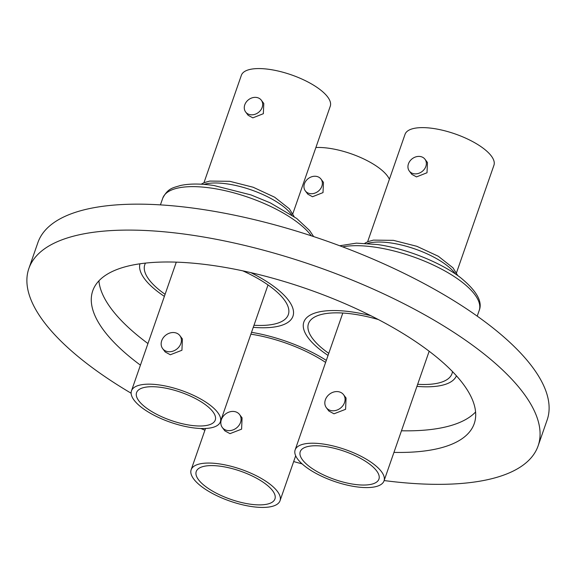 <?xml version="1.0" encoding="UTF-8"?>
<svg xmlns="http://www.w3.org/2000/svg" width="576" height="576" viewBox="0 0 576 576"><rect width="100%" height="100%" fill="white"/><g stroke="black" fill="none" stroke-linecap="round" stroke-linejoin="round"><path stroke-width="0.86" d="M326.318 360.396A80.892 28.937 -160.8 0 0 251.525 332.323A80.892 28.937 19.2 0 1 326.318 360.396M288.374 300.146A80.892 28.937 -160.8 0 0 250.783 272.614A80.892 28.937 19.2 0 1 288.374 300.146A80.892 28.937 19.2 0 1 292.954 316.224A80.892 28.937 -160.8 0 0 288.374 300.146M139.939 263.801A80.892 28.937 -160.8 0 0 144.749 279.108A80.892 28.937 -160.8 0 0 164.376 296.374A80.892 28.937 19.2 0 1 144.749 279.108A80.892 28.937 19.2 0 1 139.939 263.801M370.75 315.662A80.892 28.937 -160.8 0 0 303.84 322.07A80.892 28.937 -160.8 0 0 308.419 338.155A80.892 28.937 -160.8 0 0 328.046 355.421A80.892 28.937 19.2 0 1 308.419 338.155A80.892 28.937 19.2 0 1 303.84 322.07A80.892 28.937 19.2 0 1 370.75 315.662M384.142 480.557A269.626 96.466 -160.8 0 0 538.114 445.889L547.15 419.954A269.626 96.466 -160.8 0 0 531.886 366.343A269.626 96.466 -160.8 0 0 261.216 221.314A269.626 96.466 -160.8 0 0 37.886 242.611L28.85 268.546A269.626 96.466 -160.8 0 0 44.114 322.157A269.626 96.466 -160.8 0 0 131.134 393.228M393.948 452.39A201.974 72.266 -160.8 0 0 474.228 423.641A201.974 72.266 -160.8 0 0 462.794 383.486A201.974 72.266 -160.8 0 0 260.035 274.846A201.974 72.266 -160.8 0 0 92.743 290.801A201.974 72.266 -160.8 0 0 104.17 330.955A201.974 72.266 -160.8 0 0 140.429 365.155M98.914 280.829A201.974 72.266 -160.8 0 0 111.701 309.341A201.974 72.266 -160.8 0 0 147.953 343.541M200.916 428.508A269.626 96.466 -160.8 0 0 204.912 430.222M293.674 461.556A269.626 96.466 -160.8 0 0 302.119 463.889M538.114 445.889A269.626 96.466 -160.8 0 0 522.857 392.285A269.626 96.466 -160.8 0 0 252.187 247.255A269.626 96.466 -160.8 0 0 28.85 268.546M401.472 430.776A201.974 72.266 -160.8 0 0 475.582 411.998M253.267 327.334A80.892 28.937 -160.8 0 0 292.954 316.224A80.892 28.937 19.2 0 1 253.267 327.334M416.938 386.381A80.892 28.937 -160.8 0 0 456.422 375.79A80.892 28.937 19.2 0 1 416.938 386.381M355.716 486.727A47.059 16.841 19.2 0 1 295.135 449.921A47.059 16.841 19.2 0 1 323.446 444.067A47.059 16.841 19.2 0 1 384.026 480.874A47.059 16.841 19.2 0 1 355.716 486.727M343.548 394.682L346.068 398.016L345.593 409.306L333.986 413.806L328.867 411.026L326.347 407.693A10.786 8.878 142.9 0 1 327.031 396.684A10.786 8.878 142.9 0 1 338.256 391.673A10.786 8.878 142.9 0 1 343.548 394.682A10.786 8.878 142.9 0 1 342.864 405.684A10.786 8.878 142.9 0 1 331.632 410.695A10.786 8.878 142.9 0 1 326.347 407.693M325.296 446.515A41.666 14.911 19.2 0 1 378.936 479.102A41.666 14.911 19.2 0 1 353.866 484.286A41.666 14.911 19.2 0 1 300.233 451.692A41.666 14.911 19.2 0 1 325.296 446.515M328.766 353.354A75.989 27.187 19.2 0 1 312.775 338.789A75.989 27.187 19.2 0 1 308.47 323.683A75.989 27.187 19.2 0 1 378.374 319.558M424.966 159.221L427.457 162.518L427.01 172.757L416.491 176.897L411.818 174.348L409.327 171.058A9.806 8.071 142.9 0 1 409.946 161.05A9.806 8.071 142.9 0 1 420.156 156.492A9.806 8.071 142.9 0 1 424.966 159.221A9.806 8.071 142.9 0 1 424.346 169.229A9.806 8.071 142.9 0 1 414.137 173.786A9.806 8.071 142.9 0 1 409.327 171.058M456.509 272.736L493.927 165.283A47.059 16.841 -160.8 0 0 433.354 128.477A47.059 16.841 -160.8 0 0 405.043 134.33L367.618 241.783M452.47 371.57A75.989 27.187 19.2 0 1 451.994 373.666A75.989 27.187 19.2 0 1 417.658 384.307M251.726 506.57A47.059 16.841 19.2 0 1 191.146 469.764A47.059 16.841 19.2 0 1 219.456 463.91A47.059 16.841 19.2 0 1 280.037 500.717A47.059 16.841 19.2 0 1 251.726 506.57M239.551 414.518L242.078 417.859L241.603 429.149L229.997 433.649L224.87 430.87L222.35 427.536A10.786 8.878 142.9 0 1 223.034 416.527A10.786 8.878 142.9 0 1 234.266 411.516A10.786 8.878 142.9 0 1 239.551 414.518A10.786 8.878 142.9 0 1 238.874 425.527A10.786 8.878 142.9 0 1 227.642 430.538A10.786 8.878 142.9 0 1 222.35 427.536M221.306 466.358A41.666 14.911 19.2 0 1 274.939 498.946A41.666 14.911 19.2 0 1 249.876 504.13A41.666 14.911 19.2 0 1 196.236 471.535A41.666 14.911 19.2 0 1 221.306 466.358M250.884 334.181A75.989 27.187 19.2 0 1 325.613 362.412M320.976 179.064L323.467 182.362L323.014 192.6L312.494 196.74L307.829 194.191L305.33 190.894A9.806 8.071 142.9 0 1 305.957 180.893A9.806 8.071 142.9 0 1 316.166 176.335A9.806 8.071 142.9 0 1 320.976 179.064A9.806 8.071 142.9 0 1 320.35 189.072A9.806 8.071 142.9 0 1 310.14 193.63A9.806 8.071 142.9 0 1 305.33 190.894M389.39 179.266A47.059 16.841 -160.8 0 0 329.357 148.32A47.059 16.841 -160.8 0 0 315.886 147.521M192.053 427.68A47.059 16.841 19.2 0 1 131.472 390.874A47.059 16.841 19.2 0 1 159.782 385.02A47.059 16.841 19.2 0 1 220.363 421.826A47.059 16.841 19.2 0 1 192.053 427.68M179.878 335.628L182.405 338.969L181.93 350.258L170.316 354.758L165.197 351.979L162.677 348.646A10.786 8.878 142.9 0 1 163.361 337.637A10.786 8.878 142.9 0 1 174.593 332.626A10.786 8.878 142.9 0 1 179.878 335.628A10.786 8.878 142.9 0 1 179.201 346.637A10.786 8.878 142.9 0 1 167.969 351.648A10.786 8.878 142.9 0 1 162.677 348.646M161.633 387.468A41.666 14.911 19.2 0 1 215.266 420.055A41.666 14.911 19.2 0 1 190.202 425.239A41.666 14.911 19.2 0 1 136.562 392.645A41.666 14.911 19.2 0 1 161.633 387.468M165.096 294.307A75.989 27.187 19.2 0 1 149.105 279.742A75.989 27.187 19.2 0 1 144.806 264.636A75.989 27.187 19.2 0 1 145.49 263.095M242.77 270.835A75.989 27.187 19.2 0 1 284.026 299.506A75.989 27.187 19.2 0 1 288.324 314.611A75.989 27.187 19.2 0 1 253.987 325.26M261.295 100.174L263.794 103.471L263.34 113.71L252.821 117.85L248.155 115.301L245.657 112.003A9.806 8.071 142.9 0 1 246.283 102.002A9.806 8.071 142.9 0 1 256.493 97.445A9.806 8.071 142.9 0 1 261.295 100.174A9.806 8.071 142.9 0 1 260.676 110.182A9.806 8.071 142.9 0 1 250.466 114.739A9.806 8.071 142.9 0 1 245.657 112.003M292.838 213.689L330.264 106.236A47.059 16.841 -160.8 0 0 269.683 69.43A47.059 16.841 -160.8 0 0 241.373 75.283L203.954 182.736M339.739 245.765L356.4 243.137L377.474 244.534C405.893 248.544 440.374 262.21 460.375 277.51C476.518 290.65 482.796 301.622 479.203 310.428A80.892 28.937 -160.8 0 0 474.624 294.343A80.892 28.937 -160.8 0 0 375.084 247.162A80.892 28.937 -160.8 0 0 342.655 246.859M455.522 274.054A51.962 18.59 -160.8 0 0 454.968 273.29A51.962 18.59 -160.8 0 0 391.025 242.978A51.962 18.59 -160.8 0 0 367.574 243.425M311.35 235.822A80.892 28.937 -160.8 0 0 310.961 235.296A80.892 28.937 -160.8 0 0 211.414 188.114A80.892 28.937 -160.8 0 0 162.756 198.173C168.041 187.884 173.347 187.812 180.41 185.515C189.497 183.564 200.628 183.557 213.804 185.486L250.992 194.926L270.288 202.867L296.705 218.462L309.557 230.479L313.661 236.585M291.859 215.006A51.962 18.59 -160.8 0 0 291.305 214.243A51.962 18.59 -160.8 0 0 227.354 183.931A51.962 18.59 -160.8 0 0 203.904 184.378M457.783 275.616L453.002 267.833L438.293 256.248L416.801 246.29L393.415 240.35L373.399 240.12L367.898 241.668L364.831 243.252M295.135 449.921L342.806 313.042M479.203 310.428L477.216 316.138M384.026 480.874L429.17 351.252M191.146 469.764L205.524 428.479M280.037 500.717L295.682 455.782M294.12 216.569L289.332 208.786L274.622 197.194L253.13 187.236L229.745 181.303L209.729 181.073L204.235 182.621L201.161 184.198M131.472 390.874L176.299 262.138M162.756 198.173L160.423 204.883M220.363 421.826L268.027 284.947"/></g></svg>
